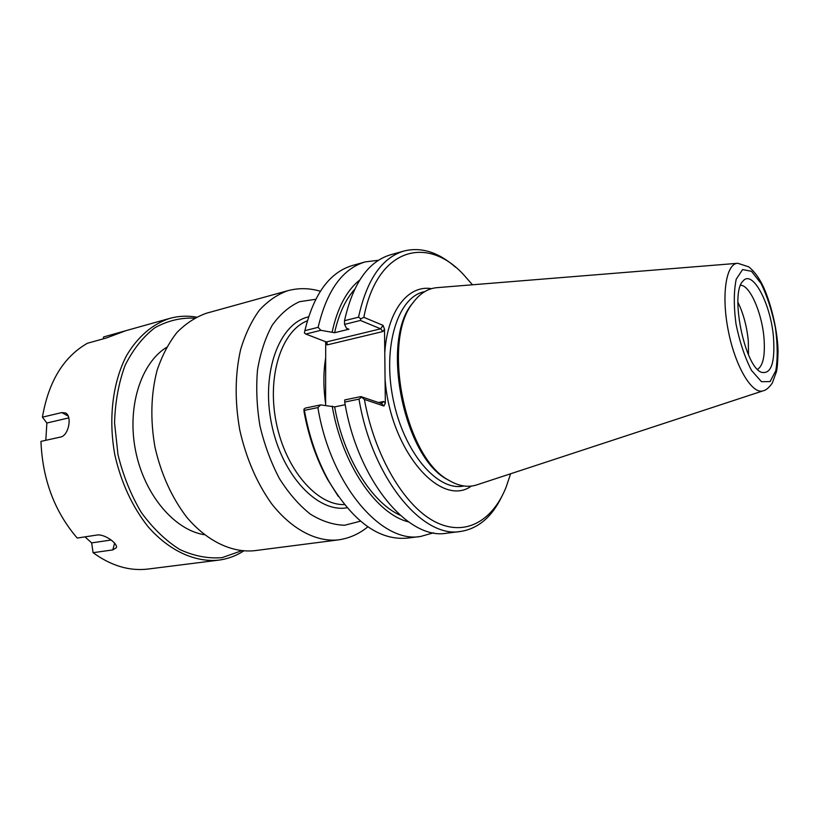 <?xml version="1.0" encoding="UTF-8"?>
<svg xmlns="http://www.w3.org/2000/svg" width="819" height="819" viewBox="0 0 819 819"><rect width="100%" height="100%" fill="white"/><g stroke="black" fill="none" stroke-linecap="round" stroke-linejoin="round"><path stroke-width="1.23" d="M338.093 539.926L254.474 550.696C231.951 552.958 207.084 541.308 186.752 517.239C171.795 497.635 161.2 474.283 154.975 447.184C150.205 419.789 150.911 394.164 157.105 370.28C162.111 355.548 168.734 342.926 176.976 332.432C185.954 323.382 195.813 316.963 206.562 313.196L287.807 290.694C277.446 294.4 267.977 300.89 259.398 310.176C251.546 320.987 245.29 334.07 240.653 349.426C234.992 374.344 234.695 401.228 239.783 430.077C246.273 458.63 256.971 483.302 271.857 504.074C292.014 529.586 316.349 542.065 338.093 539.926C349.181 538.38 359.101 534.008 367.854 526.801M325.614 405.415L325.706 343.396L327.221 344.891L326.945 342.229L305.815 334.05L304.381 332.975L304.863 330.743M325.45 341.513L325.706 343.396M345.198 404.729L334.643 406.889L320.659 404.893L305.395 408.057L303.931 409.183L304.064 411.783C308.609 436.568 316.4 459.029 327.426 479.176L338.298 496.416M431.511 288.667C408.231 284.684 387.438 310.636 384.776 352.887L385.063 378.962C390.039 450.532 440.786 508.445 471.345 486.087M510.616 473.771L506.122 487.151C492.373 521.529 464.516 537.428 434.183 521.334C403.951 505.343 374.518 455.784 364.394 399.426L383.916 406.009L385.339 403.143L385.063 378.962M384.776 352.887L384.51 329.218L383.046 325.368L363.841 317.322C376.894 248.454 426.484 234.756 463.155 274.191L472.491 284.787M414.434 300.87L411.906 304.095C380.466 341.543 403.787 457.125 447.287 479.463L450.87 481.459M763.052 390.858L477.354 484.694C468.468 487.786 458.988 486.322 448.904 480.313C404.903 457.739 381.265 340.55 413.063 302.692C420.034 293.233 428.204 288.206 437.592 287.612L737.325 263.329M385.339 403.143L383.661 401.494L381.419 403.532L360.882 396.58L364.394 399.426M360.882 396.58L344.748 399.918L344.717 402.068L358.998 399.129L361.281 397.348M327.221 344.891L382.913 331.531L380.651 328.828L326.515 341.922M305.815 334.05L320.843 330.313L334.602 332.729L348.884 329.218L346.488 328.265L344.553 324.406L360.421 320.444L380.651 328.828L383.046 325.368M363.841 317.322L360.81 318.867L358.538 317.178L344.502 320.7L344.553 324.406M360.421 320.444L360.81 318.867M455.569 267.24C438.493 252.191 421.324 246.775 404.064 250.993C381.941 257.596 366.769 279.658 358.538 317.178M404.064 250.993L390.591 254.781C368.274 261.445 352.907 283.415 344.502 320.7M303.931 409.183L304.412 410.35L317.895 407.575L320.659 404.893M433.497 532.821L420.638 536.455L407.483 538.093C379.217 540.755 352.928 521.662 328.634 480.825C317.117 459.776 309.05 436.281 304.412 410.35M420.638 536.455C381.603 543.867 330.477 484.807 317.895 407.575M320.843 330.313L318.141 327.324L304.883 330.661L304.381 332.975M304.883 330.661C313.759 294.031 329.627 272.297 352.487 265.479L365.243 261.896L378.511 260.258M358.998 399.129C372.01 478.163 422.624 538.82 460.647 531.449C478.194 528.644 491.912 516.994 501.822 496.509M318.141 327.324C326.863 290.479 342.567 268.663 365.243 261.896M332.197 406.101C342.117 464.506 376.464 514.148 408.517 521.887M748.505 354.832L748.3 340.899C746.846 326.351 743.376 313.442 737.888 302.191M773.505 337.418C775.153 362.889 771.119 374.508 761.394 372.266C744.553 366.554 729.698 292.905 742.997 281.112C752.507 268.929 770.884 304.044 773.505 337.418M757.534 369.349C763.154 365.765 765.304 355.262 763.973 337.827C761.936 312.745 749.764 284.889 740.571 285.309M359.715 280.026C346.672 290.438 337.5 307.688 332.197 331.787M354.566 289.424C345.352 299.754 338.697 314.179 334.602 332.729M344.717 402.068C357.575 480.477 408.374 540.571 446.754 533.189L460.647 531.449M334.643 406.889C343.642 457.78 371.683 502.497 400.112 515.212M111.189 540.008L91.656 542.884L84.992 536.865M103.214 338.861L103.603 336.957L125.983 330.651L106.439 337.96L87.387 343.274C63.534 356.941 48.546 381.572 42.424 417.168L61.855 412.561L65.54 412.971C72.379 415.97 68.755 435.81 60.463 437.059L40.95 441.38C42.496 479.473 54.586 511.701 77.221 538.052L96.949 535.042C104.248 533.64 118.202 543.57 116.349 547.716L112.797 549.918L93.079 552.692L91.656 542.884M196.447 317.107C187.428 315.55 178.562 315.98 169.83 318.376C152.836 323.894 137.735 336.609 126.566 355.579C112.684 382.217 108.149 418.939 114.916 455.262C121.263 482.79 132.228 506.49 147.789 526.361C168.939 550.737 194.953 562.499 218.612 560.155C227.59 558.988 235.933 555.937 243.642 551.013M93.079 552.692C111.189 565.847 129.515 571.293 148.055 569.041L218.612 560.155M45.803 440.305L46.878 423.003L68.796 417.905M46.878 423.003L42.424 417.168M241.441 550.818L222.144 557.626C208.221 558.824 194.072 556.101 179.699 549.467C165.592 540.56 152.774 528.194 141.247 512.366C130.897 494.891 123.147 475.655 117.987 454.647L114.558 422.932C115.172 401.965 118.694 382.739 125.143 365.284C133.077 349.437 142.977 336.937 154.832 327.774C167.424 320.792 180.651 317.577 194.502 318.13M166.533 347.379C140.807 363.206 126.73 407.258 135.647 451.085C144.42 494.942 174.478 530.088 204.33 534.705M360.473 521.181L344.676 525.235C333.384 524.948 321.959 521.263 310.411 514.189C299.078 505.2 288.749 493.325 279.412 478.572C270.966 462.469 264.486 444.952 259.971 426.003C256.787 406.787 255.968 388.124 257.504 370.004C260.391 352.784 265.315 337.827 272.266 325.153C280.18 314.158 289.281 306.337 299.58 301.679L315.704 299.293M308.548 316.861C279.474 323.239 260.913 372.061 271.509 423.669C281.756 475.358 317.792 513.155 347.061 507.77M344.41 504.576C317.014 505.558 285.606 469.625 276.269 422.717C266.687 375.849 281.705 330.548 307.34 320.833M325.686 357.637C323.505 370.71 323.3 384.643 325.051 399.457L325.614 403.654M464.076 486.005L462.858 486.189C436.783 490.888 403.572 451.74 393.12 399.14C382.36 346.601 397.788 297.635 423.648 291.861L424.846 291.554M381.419 403.532L383.916 406.009M383.661 401.494L378.48 402.538M382.913 331.531L384.51 329.218M751.473 271.284L761.035 283.476C767.168 296.068 771.948 310.77 775.378 327.58C777.651 344.308 777.784 358.671 775.808 370.649L770.106 381.582L761.475 381.695L751.545 370.464C744.911 357.657 739.731 342.158 735.994 323.966C733.67 305.948 733.752 291.011 736.23 279.177L742.598 269.574L751.473 271.284M737.796 263.288C726.003 263.308 721.078 295.413 728.439 331.48C735.636 367.588 752.63 395.27 763.513 390.714C766.246 390.018 769.174 387.479 772.286 383.087L776.463 371.652C777.272 368.437 777.804 361.558 778.05 351.023C777.487 326.146 768.386 294.912 760.769 281.736C757.176 275.338 753.173 270.383 748.75 266.84L737.796 263.288M114.629 543.181L112.797 549.918M68.223 416.154L61.855 412.561M320.331 291.257C309.469 288.012 298.638 287.827 287.807 290.694M447.287 479.463L448.904 480.313M411.906 304.095L413.063 302.692M327.426 479.176L328.634 480.825M125.983 330.651L169.83 318.376"/></g></svg>
